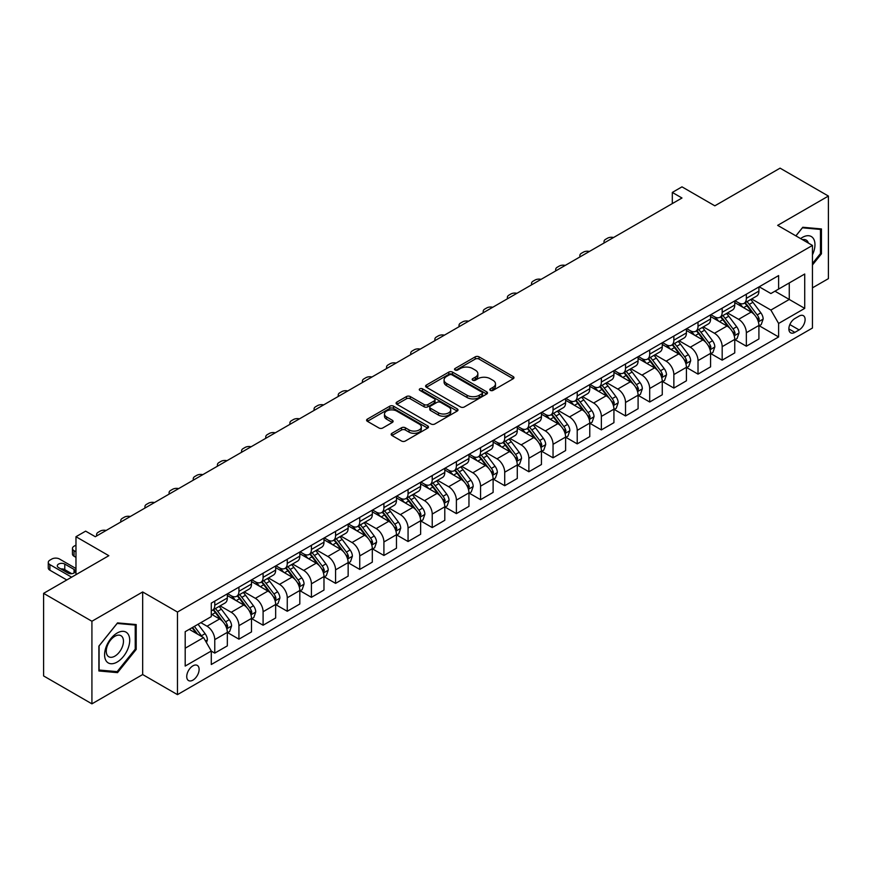 <?xml version="1.0" encoding="UTF-8"?>
<svg xmlns="http://www.w3.org/2000/svg" width="872" height="872" viewBox="0 0 872 872"><rect width="100%" height="100%" fill="white"/><g stroke="black" fill="none" stroke-linecap="round" stroke-linejoin="round"><path stroke-width="1.31" d="M490.369 390.384A1.875 1.079 0 0 0 493.029 390.384L513.183 378.753A2.681 1.548 0 0 0 513.979 377.652A2.681 1.548 0 0 0 513.183 376.562L479.033 356.844A2.681 1.548 0 0 0 475.24 356.844L455.086 368.475A1.875 1.079 0 0 0 454.53 369.248A1.875 1.079 0 0 0 455.086 370.011A1.875 1.079 0 0 0 457.735 370.011L460.351 368.507A8.589 4.96 0 0 1 472.493 368.507L475.338 370.153A8.589 4.96 0 0 1 477.845 373.652A8.589 4.96 0 0 1 475.338 377.162L472.722 378.666A1.875 1.079 0 0 0 472.177 379.429A1.875 1.079 0 0 0 472.722 380.203A1.875 1.079 0 0 0 475.382 380.203L477.987 378.688A8.589 4.96 0 0 1 490.129 378.688L492.985 380.334A8.589 4.96 0 0 1 495.492 383.844A8.589 4.96 0 0 1 492.985 387.342L490.369 388.858A1.875 1.079 0 0 0 489.824 389.62A1.875 1.079 0 0 0 490.369 390.384L490.369 388.858M192.93 680.127A8.753 5.047 120 0 0 198.642 672.421A8.753 5.047 120 0 0 197.301 665.412A8.753 5.047 120 0 0 192.93 665.837A8.753 5.047 120 0 0 187.208 673.555A8.753 5.047 120 0 0 188.548 680.563A8.753 5.047 120 0 0 192.93 680.127M391.942 433.297A2.681 1.548 0 0 0 391.157 434.398A2.681 1.548 0 0 0 391.942 435.488L401.523 441.025A2.681 1.548 0 0 0 405.327 441.025L427.716 428.098A2.681 1.548 0 0 0 428.501 426.997A2.681 1.548 0 0 0 427.716 425.907L393.555 406.189A2.681 1.548 0 0 0 389.762 406.189L367.374 419.116A2.681 1.548 0 0 0 366.589 420.206A2.681 1.548 0 0 0 367.374 421.307L378.949 427.988A2.681 1.548 0 0 0 382.743 427.988L392.324 422.451A2.681 1.548 0 0 0 393.108 421.361A2.681 1.548 0 0 0 392.324 420.26L386.59 416.947A7.183 4.142 0 0 1 384.487 414.026A7.183 4.142 0 0 1 388.912 410.189A7.183 4.142 0 0 1 396.738 411.094L419.225 424.075A7.183 4.142 0 0 1 421.318 426.997A7.183 4.142 0 0 1 416.892 430.833A7.183 4.142 0 0 1 409.066 429.929L405.327 427.771A2.681 1.548 0 0 0 401.523 427.771L391.942 433.297L391.942 435.488L401.523 430.005L401.523 427.771M812.453 287.847L828.4 278.648L828.4 196.058L780.08 168.154L714.833 205.825L681.98 186.848L672.312 192.429L681.98 198.009L95.31 536.716L85.641 531.135L75.973 536.716L75.973 574.659M91.92 621.256L91.92 703.846L142.67 674.547L142.67 591.957L91.92 621.256L43.6 593.352L108.837 555.693L75.973 536.716M142.67 591.957L177.463 612.046L812.453 245.435L812.453 328.025L177.463 694.635L177.463 612.046M828.4 196.058L777.661 225.358L812.453 245.435M460.536 406.952A2.681 1.548 0 0 0 464.329 406.952L486.718 394.024A2.681 1.548 0 0 0 487.503 392.934A2.681 1.548 0 0 0 486.718 391.833L452.568 372.115A2.681 1.548 0 0 0 448.775 372.115L426.386 385.043A2.681 1.548 0 0 0 425.601 386.143A2.681 1.548 0 0 0 426.386 387.233L460.536 406.952M420.587 390.798A1.875 1.079 0 0 1 422.495 391.059L422.495 388.825L457.211 408.87A2.681 1.548 0 0 1 457.996 409.971A2.681 1.548 0 0 1 457.211 411.061L434.823 423.988A2.681 1.548 0 0 1 431.03 423.988L396.88 404.27L396.88 402.079A2.681 1.548 0 0 0 396.095 403.18A2.681 1.548 0 0 0 396.88 404.27M396.88 402.079L406.461 396.553A2.681 1.548 0 0 1 410.254 396.553L424.108 404.543A2.681 1.548 0 0 0 427.901 404.543L434.256 400.88A2.681 1.548 0 0 0 435.041 399.779A2.681 1.548 0 0 0 434.256 398.689L419.835 390.362A1.875 1.079 0 0 1 419.29 389.588A1.875 1.079 0 0 1 420.446 388.596A1.875 1.079 0 0 1 422.495 388.825M91.92 703.846L43.6 675.942L43.6 593.352M799.112 316.089L794.861 318.542A8.469 4.894 120 0 0 789.324 326.008A8.469 4.894 120 0 0 790.621 332.799A8.469 4.894 120 0 0 794.861 332.374L799.112 329.921A8.469 4.894 120 0 0 804.649 322.455A8.469 4.894 120 0 0 803.352 315.664A8.469 4.894 120 0 0 799.112 316.089M759.196 286.79L770.892 293.537L778.62 289.079L778.62 275.574L211.286 603.119L211.286 616.624L185.191 631.688L185.191 666.066L211.286 651.003L211.286 664.508L778.62 336.952L778.62 323.447L770.892 310.061L751.675 298.965M778.62 289.079L804.725 274.015L804.725 308.383L778.62 323.447M142.67 674.547L177.463 694.635M672.312 192.429L672.312 203.59M774.957 291.193L789.258 299.456L789.258 282.942L804.725 274.015M770.892 310.061L789.258 299.456L804.725 308.383M185.191 648.212L203.558 637.606L189.257 629.344M211.286 651.112L214.763 653.117L214.763 639.612A10.933 6.311 -120 0 0 207.035 626.227L200.854 622.652M214.763 653.117L227.33 645.869L227.33 632.364A10.933 6.311 -120 0 0 219.602 618.967L211.286 614.171M227.625 632.636L238.928 639.165L238.928 625.671A10.933 6.311 -120 0 0 231.2 612.275L220.093 605.866M238.928 639.165L251.496 631.917L251.496 618.412A10.933 6.311 -120 0 0 243.768 605.015L227.33 595.532M251.79 618.695L263.093 625.224L263.093 611.719A10.933 6.311 -120 0 0 255.365 598.323L244.258 591.914M263.093 625.224L275.661 617.965L275.661 604.46A10.933 6.311 -120 0 0 267.922 591.074L251.496 581.58M275.944 604.743L287.259 611.272L287.259 597.767A10.933 6.311 -120 0 0 279.52 584.371L268.423 577.962M287.259 611.272L299.815 604.013L299.815 590.508A10.933 6.311 -120 0 0 292.087 577.122L275.661 567.628M300.11 590.791L311.413 597.32L311.413 583.815A10.933 6.311 -120 0 0 303.685 570.419L292.589 564.01M311.413 597.32L323.981 590.061L323.981 576.566A10.933 6.311 -120 0 0 316.253 563.17L299.815 553.687M324.275 576.839L335.578 583.368L335.578 569.863A10.933 6.311 -120 0 0 327.85 556.478L316.743 550.068M335.578 583.368L348.146 576.12L348.146 562.614A10.933 6.311 -120 0 0 340.418 549.218L323.981 539.735M348.429 562.887L359.744 569.416L359.744 555.911A10.933 6.311 -120 0 0 352.016 542.526L340.908 536.117M359.744 569.416L372.311 562.168L372.311 548.662A10.933 6.311 -120 0 0 364.572 535.266L348.146 525.783M372.595 548.946L383.909 555.464L383.909 541.97A10.933 6.311 -120 0 0 376.17 528.574L365.074 522.165M383.909 555.464L396.466 548.216L396.466 534.71A10.933 6.311 -120 0 0 388.738 521.314L372.311 511.831M396.76 534.994L408.063 541.523L408.063 528.018A10.933 6.311 -120 0 0 400.335 514.622L389.239 508.213M408.063 541.523L420.631 534.264L420.631 520.758A10.933 6.311 -120 0 0 412.903 507.373L396.466 497.879M420.925 521.042L432.229 527.571L432.229 514.066A10.933 6.311 -120 0 0 424.501 500.67L413.393 494.261M432.229 527.571L444.796 520.312L444.796 506.806A10.933 6.311 -120 0 0 437.068 493.421L420.631 483.938M445.08 507.09L456.394 513.619L456.394 500.114A10.933 6.311 -120 0 0 448.666 486.718L437.559 480.309M456.394 513.619L468.962 506.36L468.962 492.865A10.933 6.311 -120 0 0 461.223 479.469L444.796 469.986M469.245 493.138L480.559 499.667L480.559 486.162A10.933 6.311 -120 0 0 472.82 472.777L461.724 466.367M480.559 499.667L493.116 492.418L493.116 478.913A10.933 6.311 -120 0 0 485.388 465.517L468.962 456.034M493.41 479.186L504.714 485.715L504.714 472.21A10.933 6.311 -120 0 0 496.986 458.825L485.889 452.415M504.714 485.715L517.281 478.466L517.281 464.961A10.933 6.311 -120 0 0 509.553 451.565L493.116 442.082M517.576 465.245L528.879 471.774L528.879 458.269A10.933 6.311 -120 0 0 521.151 444.873L510.044 438.463M528.879 471.774L541.447 464.514L541.447 451.009A10.933 6.311 -120 0 0 533.719 437.613L517.281 428.13M541.73 451.293L553.044 457.822L553.044 444.317A10.933 6.311 -120 0 0 545.316 430.921L534.209 424.511M553.044 457.822L565.612 450.562L565.612 437.057A10.933 6.311 -120 0 0 557.873 423.672L541.447 414.178M565.895 437.341L577.21 443.87L577.21 430.365A10.933 6.311 -120 0 0 569.471 416.969L558.374 410.559M577.21 443.87L589.766 436.61L589.766 423.105A10.933 6.311 -120 0 0 582.038 409.72L565.612 400.237M590.061 423.389L601.364 429.918L601.364 416.413A10.933 6.311 -120 0 0 593.636 403.017L582.54 396.607M601.364 429.918L613.932 422.669L613.932 409.164A10.933 6.311 -120 0 0 606.204 395.768L589.766 386.285M614.226 409.437L625.529 415.966L625.529 402.461A10.933 6.311 -120 0 0 617.801 389.076L606.694 382.666M625.529 415.966L638.097 408.717L638.097 395.212A10.933 6.311 -120 0 0 630.369 381.816L613.932 372.333M638.38 395.485L649.694 402.014L649.694 388.509A10.933 6.311 -120 0 0 641.966 375.123L630.859 368.714M649.694 402.014L662.262 394.765L662.262 381.26A10.933 6.311 -120 0 0 654.523 367.864L638.097 358.381M662.546 381.544L673.86 388.073L673.86 374.568A10.933 6.311 -120 0 0 666.121 361.172L655.025 354.762M673.86 388.073L686.417 380.813L686.417 367.308A10.933 6.311 -120 0 0 678.688 353.923L662.262 344.429M686.711 367.592L698.014 374.121L698.014 360.616A10.933 6.311 -120 0 0 690.286 347.22L679.19 340.81M698.014 374.121L710.582 366.861L710.582 353.356A10.933 6.311 -120 0 0 702.854 339.971L686.417 330.477M710.876 353.64L722.179 360.169L722.179 346.664A10.933 6.311 -120 0 0 714.451 333.268L703.344 326.858M722.179 360.169L734.747 352.909L734.747 339.404A10.933 6.311 -120 0 0 727.019 326.019L710.582 316.536M735.031 339.688L746.345 346.217L746.345 332.712A10.933 6.311 -120 0 0 738.617 319.326L727.51 312.906M746.345 346.217L758.913 338.968L758.913 325.463A10.933 6.311 -120 0 0 751.173 312.067L734.747 302.584M735.031 300.742L738.617 302.802A10.933 6.311 -120 0 0 744.078 303.347A10.933 6.311 -120 0 0 746.345 298.344L746.345 294.213M710.876 314.694L714.451 316.754A10.933 6.311 -120 0 0 719.912 317.299A10.933 6.311 -120 0 0 722.179 312.285L722.179 308.165M686.711 328.635L690.286 330.706A10.933 6.311 -120 0 0 695.758 331.251A10.933 6.311 -120 0 0 698.014 326.237L698.014 322.106M662.546 342.587L666.121 344.658A10.933 6.311 -120 0 0 671.593 345.192A10.933 6.311 -120 0 0 673.86 340.189L673.86 336.058M638.38 356.539L641.966 358.61A10.933 6.311 -120 0 0 647.427 359.144A10.933 6.311 -120 0 0 649.694 354.141L649.694 350.01M614.226 370.491L617.801 372.551A10.933 6.311 -120 0 0 623.262 373.096A10.933 6.311 -120 0 0 625.529 368.093L625.529 363.962M590.061 384.443L593.636 386.503A10.933 6.311 -120 0 0 599.108 387.048A10.933 6.311 -120 0 0 601.364 382.045L601.364 377.914M565.895 398.395L569.471 400.455A10.933 6.311 -120 0 0 574.942 401A10.933 6.311 -120 0 0 577.21 395.986L577.21 391.866M541.73 412.336L545.316 414.407A10.933 6.311 -120 0 0 550.777 414.941A10.933 6.311 -120 0 0 553.044 409.938L553.044 405.807M517.576 426.288L521.151 428.359A10.933 6.311 -120 0 0 526.612 428.893A10.933 6.311 -120 0 0 528.879 423.89L528.879 419.759M493.41 440.24L496.986 442.3A10.933 6.311 -120 0 0 502.457 442.845A10.933 6.311 -120 0 0 504.714 437.842L504.714 433.711M469.245 454.192L472.82 456.252A10.933 6.311 -120 0 0 478.292 456.797A10.933 6.311 -120 0 0 480.559 451.794L480.559 447.663M445.08 468.144L448.666 470.204A10.933 6.311 -120 0 0 454.127 470.749A10.933 6.311 -120 0 0 456.394 465.746L456.394 461.615M420.925 482.096L424.501 484.156A10.933 6.311 -120 0 0 429.961 484.701A10.933 6.311 -120 0 0 432.229 479.687L432.229 475.567M396.76 496.037L400.335 498.108A10.933 6.311 -120 0 0 405.807 498.642A10.933 6.311 -120 0 0 408.063 493.639L408.063 489.508M372.595 509.989L376.17 512.06A10.933 6.311 -120 0 0 381.642 512.594A10.933 6.311 -120 0 0 383.909 507.591L383.909 503.46M348.429 523.941L352.016 526.001A10.933 6.311 -120 0 0 357.476 526.546A10.933 6.311 -120 0 0 359.744 521.543L359.744 517.412M324.275 537.893L327.85 539.953A10.933 6.311 -120 0 0 333.311 540.498A10.933 6.311 -120 0 0 335.578 535.495L335.578 531.364M300.11 551.845L303.685 553.905A10.933 6.311 -120 0 0 309.157 554.45A10.933 6.311 -120 0 0 311.413 549.447L311.413 545.316M275.944 565.786L279.52 567.857A10.933 6.311 -120 0 0 284.991 568.402A10.933 6.311 -120 0 0 287.259 563.388L287.259 559.268M251.779 579.738L255.365 581.809A10.933 6.311 -120 0 0 260.826 582.343A10.933 6.311 -120 0 0 263.093 577.34L263.093 573.209M227.625 593.69L231.2 595.761A10.933 6.311 -120 0 0 236.661 596.295A10.933 6.311 -120 0 0 238.928 591.292L238.928 587.161M759.196 325.736L778.62 336.952M744.078 303.347L756.645 296.088A10.933 6.311 -120 0 0 758.913 291.085L758.913 286.953M719.912 317.299L732.48 310.04A10.933 6.311 -120 0 0 734.747 305.037L734.747 300.905M695.758 331.251L708.315 323.992A10.933 6.311 -120 0 0 710.582 318.988L710.582 314.857M671.593 345.192L684.16 337.944A10.933 6.311 -120 0 0 686.417 332.94L686.417 328.809M647.427 359.144L659.995 351.896A10.933 6.311 -120 0 0 662.262 346.882L662.262 342.761M623.262 373.096L635.83 365.848A10.933 6.311 -120 0 0 638.097 360.834L638.097 356.703M599.108 387.048L611.664 379.789A10.933 6.311 -120 0 0 613.932 374.786L613.932 370.655M574.942 401L587.51 393.741A10.933 6.311 -120 0 0 589.766 388.738L589.766 384.607M550.777 414.941L563.345 407.693A10.933 6.311 -120 0 0 565.612 402.69L565.612 398.558M526.612 428.893L539.179 421.645A10.933 6.311 -120 0 0 541.447 416.642L541.447 412.511M502.457 442.845L515.014 435.597A10.933 6.311 -120 0 0 517.281 430.583L517.281 426.463M478.292 456.797L490.86 449.538A10.933 6.311 -120 0 0 493.116 444.535L493.116 440.404M454.127 470.749L466.694 463.49A10.933 6.311 -120 0 0 468.962 458.487L468.962 454.356M429.961 484.701L442.529 477.442A10.933 6.311 -120 0 0 444.796 472.439L444.796 468.308M405.807 498.642L418.364 491.394A10.933 6.311 -120 0 0 420.631 486.391L420.631 482.26M381.642 512.594L394.209 505.346A10.933 6.311 -120 0 0 396.466 500.343L396.466 496.212M357.476 526.546L370.044 519.298A10.933 6.311 -120 0 0 372.311 514.284L372.311 510.164M333.311 540.498L345.879 533.239A10.933 6.311 -120 0 0 348.146 528.236L348.146 524.105M309.157 554.45L321.714 547.191A10.933 6.311 -120 0 0 323.981 542.188L323.981 538.057M284.991 568.402L297.559 561.143A10.933 6.311 -120 0 0 299.815 556.14L299.815 552.009M260.826 582.343L273.394 575.095A10.933 6.311 -120 0 0 275.661 570.092L275.661 565.961M236.661 596.295L249.229 589.047A10.933 6.311 -120 0 0 251.496 584.044L251.496 579.913M211.286 610.694A10.933 6.311 -120 0 0 212.506 610.247L225.063 602.999A10.933 6.311 -120 0 0 227.33 597.985L227.33 593.854M212.506 610.247A10.933 6.311 -120 0 0 214.763 605.244L214.763 601.113M203.558 637.606L211.286 651.003M812.453 264.99L821.446 253.806L821.446 228.933L802.785 227.265L795.874 235.865M98.885 670.971L117.535 672.639L136.196 649.433L136.196 624.559L117.535 622.891L98.885 646.098L98.885 670.971M820.476 253.251L821.446 253.806M135.225 648.866L136.196 649.433M115.562 671.495L117.535 672.639M491.121 390.656L492.985 389.577A8.589 4.96 0 0 0 495.492 386.078L495.492 383.844M477.845 373.652L477.845 375.887A8.589 4.96 0 0 1 475.338 379.396L473.474 380.465M513.183 376.562L513.183 378.753L479.033 359.068A2.681 1.548 0 0 0 475.24 359.068L455.827 370.273M486.685 394.046L452.568 374.35A2.681 1.548 0 0 0 448.775 374.35L426.419 387.255M481.976 393.697A1.875 1.079 0 0 0 482.521 392.934A1.875 1.079 0 0 0 481.976 392.171L452.001 374.862A1.875 1.079 0 0 0 449.342 374.862L446.595 376.442A8.589 4.96 0 0 0 444.077 379.952A8.589 4.96 0 0 0 446.595 383.462L467.087 395.288A8.589 4.96 0 0 0 479.229 395.288L481.976 393.697L481.976 395.932A1.875 1.079 0 0 0 482.521 395.169L482.521 392.934M444.077 379.952L444.077 382.187A8.589 4.96 0 0 0 446.595 385.686L446.595 383.462M481.976 395.932L479.229 397.523A8.589 4.96 0 0 1 467.087 397.523L446.595 385.686M396.913 404.292L406.461 398.777L406.461 396.553M435.041 399.779L435.041 402.014A2.681 1.548 0 0 1 434.256 403.104L427.901 406.777A2.681 1.548 0 0 1 424.108 406.777L410.254 398.777A2.681 1.548 0 0 0 406.461 398.777M422.495 391.059L457.179 411.083M438.474 412.848A7.183 4.142 0 0 0 446.3 413.742A7.183 4.142 0 0 0 450.737 409.916A7.183 4.142 0 0 0 448.633 406.984L440.709 402.406A2.681 1.548 0 0 0 436.916 402.406L430.561 406.08A2.681 1.548 0 0 0 429.776 407.17A2.681 1.548 0 0 0 430.561 408.27L438.474 412.848L438.474 415.072A7.183 4.142 0 0 0 446.3 415.977A7.183 4.142 0 0 0 450.737 412.14L450.737 409.916M429.776 407.17L429.776 409.404A2.681 1.548 0 0 0 430.561 410.505L430.561 408.27M438.474 415.072L430.561 410.505M421.318 426.997L421.318 429.231A7.183 4.142 0 0 1 416.892 433.068A7.183 4.142 0 0 1 409.066 432.163L405.327 430.005A2.681 1.548 0 0 0 401.523 430.005M384.487 414.026L384.487 416.249A7.183 4.142 0 0 0 386.59 419.181L386.59 416.947M392.291 422.473L386.59 419.181M427.672 428.119L393.555 408.423A2.681 1.548 0 0 0 389.762 408.423L367.406 421.329M758.913 325.91L761.223 324.569L763.163 318.988A7.249 4.186 -120 0 0 760.853 312.819L752.95 302.279A20.917 12.077 -120 0 0 750.672 299.543M742.813 307.238A20.917 12.077 -120 0 0 738.529 302.758M758.248 321.474L759.25 319.294A7.249 4.186 -120 0 0 757.179 314.934L749.277 304.393A20.917 12.077 -120 0 0 746.999 301.658M745.048 302.78A17.364 10.017 60 0 1 747.904 306.028L754.585 314.945M744.677 302.998A20.917 12.077 60 0 1 746.955 305.734L752.209 312.743M613.55 237.511A5.472 3.161 -0 0 0 607.555 238.187L605.626 239.299A5.472 3.161 -0 0 0 604.024 241.533A5.472 3.161 -0 0 0 604.449 242.765M734.747 339.851L737.069 338.521L738.998 332.94A7.249 4.186 -120 0 0 736.687 326.771L728.785 316.22A20.917 12.077 -120 0 0 726.507 313.495M718.648 321.19A20.917 12.077 -120 0 0 714.364 316.71M734.082 335.415L735.085 333.246A7.249 4.186 -120 0 0 733.014 328.886L725.112 318.345A20.917 12.077 -120 0 0 722.834 315.61M720.882 316.732A17.364 10.017 60 0 1 723.738 319.98L730.42 328.897M720.512 316.95A20.917 12.077 60 0 1 722.801 319.686L728.044 326.695M589.396 251.463A5.472 3.161 -0 0 0 583.39 252.139L581.461 253.251A5.472 3.161 -0 0 0 579.858 255.485A5.472 3.161 -0 0 0 580.294 256.717M710.582 353.803L712.904 352.462L714.833 346.882A7.249 4.186 -120 0 0 712.522 340.723L704.631 330.172A20.917 12.077 -120 0 0 702.342 327.447M694.494 335.142A20.917 12.077 -120 0 0 690.21 330.662M709.928 349.367L710.92 347.198A7.249 4.186 -120 0 0 708.849 342.838L700.957 332.297A20.917 12.077 -120 0 0 698.668 329.562M696.728 330.684A17.364 10.017 60 0 1 699.573 333.922L706.255 342.849M696.347 330.902A20.917 12.077 60 0 1 698.636 333.638L703.878 340.647M565.23 265.415A5.472 3.161 -0 0 0 559.225 266.091L557.295 267.203A5.472 3.161 -0 0 0 555.693 269.437A5.472 3.161 -0 0 0 556.129 270.669M686.417 367.755L688.738 366.414L690.668 360.834A7.249 4.186 -120 0 0 688.357 354.664L680.465 344.124A20.917 12.077 -120 0 0 678.176 341.388M670.328 349.094A20.917 12.077 -120 0 0 666.044 344.603M685.763 363.319L686.765 361.15A7.249 4.186 -120 0 0 684.683 356.79L676.792 346.249A20.917 12.077 -120 0 0 674.503 343.514M672.563 344.636A17.364 10.017 60 0 1 675.408 347.873L682.1 356.801M672.192 344.854A20.917 12.077 60 0 1 674.47 347.579L679.724 354.599M541.065 279.367A5.472 3.161 -0 0 0 535.07 280.043L533.13 281.155A5.472 3.161 -0 0 0 531.528 283.389A5.472 3.161 -0 0 0 531.964 284.621M662.262 381.707L664.573 380.366L666.513 374.786A7.249 4.186 -120 0 0 664.202 368.616L656.3 358.076A20.917 12.077 -120 0 0 654.022 355.34M646.163 363.035A20.917 12.077 -120 0 0 641.879 358.555M661.597 377.271L662.6 375.091A7.249 4.186 -120 0 0 660.529 370.742L652.627 360.19A20.917 12.077 -120 0 0 650.349 357.466M648.397 358.588A17.364 10.017 60 0 1 651.253 361.826L657.935 370.753M648.027 358.806A20.917 12.077 60 0 1 650.305 361.531L655.559 368.54M516.9 293.319A5.472 3.161 -0 0 0 510.905 293.984L508.976 295.107A5.472 3.161 -0 0 0 507.373 297.341A5.472 3.161 -0 0 0 507.798 298.573M812.453 254.82A17.767 10.257 120 0 0 813.282 238.383A17.767 10.257 120 0 0 800.594 238.601M808.388 243.092A12.164 7.02 120 0 0 807.559 241.326A12.164 7.02 120 0 0 806.197 240.062A12.164 7.02 120 0 0 802.469 239.68M802.36 227.799L820.476 229.434L820.476 253.523L812.453 263.507M819.277 228.737L820.476 229.434M795.907 235.887L802.404 227.821M117.153 633.028A17.767 10.257 120 0 0 104.586 654.796A17.767 10.257 120 0 0 117.153 662.044A17.767 10.257 120 0 0 129.71 640.288A17.767 10.257 120 0 0 117.153 633.028M114.864 636.288A12.164 7.02 120 0 0 106.918 647.002A12.164 7.02 120 0 0 108.782 656.758A12.164 7.02 120 0 0 114.864 656.147A12.164 7.02 120 0 0 122.81 645.433A12.164 7.02 120 0 0 120.946 635.688A12.164 7.02 120 0 0 114.864 636.288M135.225 649.149L117.153 671.636L99.081 670.023L99.081 645.923L117.153 623.436L135.225 625.061L135.225 649.149M134.026 624.363L135.225 625.061M638.097 395.659L640.419 394.318L642.348 388.738A7.249 4.186 -120 0 0 640.037 382.568L632.135 372.028A20.917 12.077 -120 0 0 629.857 369.292M621.998 376.987A20.917 12.077 -120 0 0 617.714 372.508M637.432 391.223L638.435 389.043A7.249 4.186 -120 0 0 636.364 384.694L628.461 374.143A20.917 12.077 -120 0 0 626.183 371.418M624.232 372.54A17.364 10.017 60 0 1 627.088 375.778L633.77 384.694M623.862 372.747A20.917 12.077 60 0 1 626.151 375.483L631.393 382.492M492.745 307.26A5.472 3.161 -0 0 0 486.74 307.936L484.81 309.059A5.472 3.161 -0 0 0 483.208 311.282A5.472 3.161 -0 0 0 483.644 312.514M613.932 409.611L616.253 408.27L618.183 402.69A7.249 4.186 -120 0 0 615.872 396.52L607.98 385.98A20.917 12.077 -120 0 0 605.691 383.244M597.843 390.939A20.917 12.077 -120 0 0 593.559 386.46M613.278 405.175L614.269 402.995A7.249 4.186 -120 0 0 612.198 398.635L604.307 388.095A20.917 12.077 -120 0 0 602.018 385.359M600.078 386.481A17.364 10.017 60 0 1 602.923 389.73L609.604 398.646M599.696 386.699A20.917 12.077 60 0 1 601.985 389.435L607.228 396.444M468.58 321.212A5.472 3.161 -0 0 0 462.574 321.888L460.645 323A5.472 3.161 -0 0 0 459.043 325.234A5.472 3.161 -0 0 0 459.479 326.466M589.766 423.552L592.088 422.222L594.017 416.642A7.249 4.186 -120 0 0 591.707 410.472L583.815 399.921A20.917 12.077 -120 0 0 581.526 397.196M573.678 404.891A20.917 12.077 -120 0 0 569.394 400.412M589.112 419.116L590.115 416.947A7.249 4.186 -120 0 0 588.033 412.587L580.142 402.047A20.917 12.077 -120 0 0 577.853 399.311M575.912 400.433A17.364 10.017 60 0 1 578.757 403.671L585.45 412.598M575.542 400.651A20.917 12.077 60 0 1 577.82 403.387L583.074 410.396M444.415 335.164A5.472 3.161 -0 0 0 438.42 335.84L436.48 336.952A5.472 3.161 -0 0 0 434.877 339.186A5.472 3.161 -0 0 0 435.313 340.418M565.612 437.504L567.923 436.163L569.863 430.583A7.249 4.186 -120 0 0 567.552 424.413L559.65 413.873A20.917 12.077 -120 0 0 557.372 411.137M549.513 418.843A20.917 12.077 -120 0 0 545.229 414.363M564.947 433.068L565.95 430.899A7.249 4.186 -120 0 0 563.879 426.539L555.976 415.998A20.917 12.077 -120 0 0 553.698 413.263M551.747 414.385A17.364 10.017 60 0 1 554.603 417.623L561.285 426.55M551.377 414.603A20.917 12.077 60 0 1 553.655 417.339L558.908 424.348M420.25 349.116A5.472 3.161 -0 0 0 414.255 349.792L412.325 350.904A5.472 3.161 -0 0 0 410.723 353.138A5.472 3.161 -0 0 0 411.148 354.37M541.447 451.456L543.768 450.115L545.698 444.535A7.249 4.186 -120 0 0 543.387 438.365L535.484 427.825A20.917 12.077 -120 0 0 533.206 425.089M525.347 432.785A20.917 12.077 -120 0 0 521.064 428.305M540.782 447.02L541.785 444.851A7.249 4.186 -120 0 0 539.714 440.491L531.811 429.951A20.917 12.077 -120 0 0 529.533 427.215M527.582 428.337A17.364 10.017 60 0 1 530.438 431.575L537.119 440.502M527.211 428.555A20.917 12.077 60 0 1 529.5 431.28L534.743 438.289M396.095 363.068A5.472 3.161 -0 0 0 390.089 363.744L388.16 364.856A5.472 3.161 -0 0 0 386.558 367.09A5.472 3.161 -0 0 0 386.994 368.322M517.281 465.408L519.603 464.068L521.532 458.487A7.249 4.186 -120 0 0 519.222 452.317L511.33 441.777A20.917 12.077 -120 0 0 509.041 439.041M501.193 446.737A20.917 12.077 -120 0 0 496.909 442.257M516.627 460.972L517.619 458.792A7.249 4.186 -120 0 0 515.548 454.443L507.657 443.892A20.917 12.077 -120 0 0 505.368 441.167M503.427 442.289A17.364 10.017 60 0 1 506.272 445.527L512.954 454.454M503.046 442.507A20.917 12.077 60 0 1 505.335 445.232L510.589 452.241M371.93 377.009A5.472 3.161 -0 0 0 365.924 377.685L363.995 378.808A5.472 3.161 -0 0 0 362.392 381.042A5.472 3.161 -0 0 0 362.828 382.263M493.116 479.36L495.438 478.02L497.367 472.439A7.249 4.186 -120 0 0 495.056 466.269L487.165 455.729A20.917 12.077 -120 0 0 484.876 452.993M477.028 460.689A20.917 12.077 -120 0 0 472.744 456.209M492.462 474.924L493.465 472.744A7.249 4.186 -120 0 0 491.383 468.384L483.491 457.844A20.917 12.077 -120 0 0 481.202 455.119M479.262 456.241A17.364 10.017 60 0 1 482.107 459.479L488.8 468.395M478.892 456.448A20.917 12.077 60 0 1 481.17 459.184L486.423 466.193M347.765 390.961A5.472 3.161 -0 0 0 341.77 391.637L339.829 392.76A5.472 3.161 -0 0 0 338.227 394.983A5.472 3.161 -0 0 0 338.663 396.215M468.962 493.312L471.272 491.972L473.213 486.391A7.249 4.186 -120 0 0 470.902 480.221L462.999 469.681A20.917 12.077 -120 0 0 460.721 466.945M452.862 474.641A20.917 12.077 -120 0 0 448.579 470.161M468.297 488.865L469.3 486.696A7.249 4.186 -120 0 0 467.228 482.336L459.326 471.796A20.917 12.077 -120 0 0 457.048 469.06M455.097 470.182A17.364 10.017 60 0 1 457.953 473.431L464.634 482.347M454.726 470.4A20.917 12.077 60 0 1 457.004 473.136L462.258 480.145M323.599 404.913A5.472 3.161 -0 0 0 317.604 405.589L315.675 406.701A5.472 3.161 -0 0 0 314.073 408.935A5.472 3.161 -0 0 0 314.498 410.167M444.796 507.253L447.118 505.923L449.047 500.343A7.249 4.186 -120 0 0 446.737 494.173L438.834 483.622A20.917 12.077 -120 0 0 436.556 480.897M428.697 488.593A20.917 12.077 -120 0 0 424.424 484.113M444.131 502.817L445.134 500.648A7.249 4.186 -120 0 0 443.063 496.288L435.161 485.748A20.917 12.077 -120 0 0 432.883 483.012M430.932 484.134A17.364 10.017 60 0 1 433.787 487.372L440.469 496.299M430.561 484.352A20.917 12.077 60 0 1 432.85 487.088L438.093 494.097M299.445 418.865A5.472 3.161 -0 0 0 293.439 419.541L291.51 420.653A5.472 3.161 -0 0 0 289.907 422.887A5.472 3.161 -0 0 0 290.343 424.119M420.631 521.205L422.953 519.865L424.882 514.284A7.249 4.186 -120 0 0 422.571 508.114L414.68 497.574A20.917 12.077 -120 0 0 412.391 494.838M404.543 502.545A20.917 12.077 -120 0 0 400.259 498.065M419.977 516.769L420.969 514.6A7.249 4.186 -120 0 0 418.898 510.24L411.006 499.7A20.917 12.077 -120 0 0 408.717 496.964M406.777 498.086A17.364 10.017 60 0 1 409.622 501.324L416.304 510.251M406.396 498.304A20.917 12.077 60 0 1 408.685 501.04L413.938 508.049M275.28 432.817A5.472 3.161 -0 0 0 269.274 433.493L267.344 434.605A5.472 3.161 -0 0 0 265.742 436.839A5.472 3.161 -0 0 0 266.178 438.071M396.466 535.157L398.787 533.817L400.717 528.236A7.249 4.186 -120 0 0 398.406 522.066L390.514 511.526A20.917 12.077 -120 0 0 388.225 508.79M380.377 516.486A20.917 12.077 -120 0 0 376.094 512.006M395.812 530.721L396.815 528.552A7.249 4.186 -120 0 0 394.733 524.192L386.841 513.652A20.917 12.077 -120 0 0 384.552 510.916M382.612 512.038A17.364 10.017 60 0 1 385.457 515.276L392.149 524.203M382.241 512.256A20.917 12.077 60 0 1 384.519 514.981L389.773 521.99M251.114 446.769A5.472 3.161 -0 0 0 245.119 447.434L243.179 448.557A5.472 3.161 -0 0 0 241.577 450.791A5.472 3.161 -0 0 0 242.013 452.023M372.311 549.109L374.622 547.769L376.562 542.188A7.249 4.186 -120 0 0 374.252 536.018L366.349 525.478A20.917 12.077 -120 0 0 364.071 522.742M356.212 530.438A20.917 12.077 -120 0 0 351.928 525.958M371.646 544.673L372.649 542.493A7.249 4.186 -120 0 0 370.578 538.144L362.676 527.593A20.917 12.077 -120 0 0 360.398 524.868M358.447 525.99A17.364 10.017 60 0 1 361.302 529.228L367.984 538.144M358.076 526.208A20.917 12.077 60 0 1 360.354 528.933L365.608 535.942M226.949 460.71A5.472 3.161 -0 0 0 220.954 461.386L219.025 462.509A5.472 3.161 -0 0 0 217.422 464.732A5.472 3.161 -0 0 0 217.847 465.964M348.146 563.061L350.468 561.721L352.397 556.14A7.249 4.186 -120 0 0 350.086 549.97L342.184 539.43A20.917 12.077 -120 0 0 339.906 536.694M332.047 544.39A20.917 12.077 -120 0 0 327.774 539.91M347.481 558.625L348.484 556.445A7.249 4.186 -120 0 0 346.413 552.085L338.51 541.545A20.917 12.077 -120 0 0 336.232 538.809M334.281 539.942A17.364 10.017 60 0 1 337.137 543.18L343.819 552.096M333.911 540.15A20.917 12.077 60 0 1 336.2 542.885L341.443 549.894M202.795 474.662A5.472 3.161 -0 0 0 196.789 475.338L194.859 476.461A5.472 3.161 -0 0 0 193.257 478.684A5.472 3.161 -0 0 0 193.693 479.916M323.981 577.013L326.302 575.673L328.232 570.092A7.249 4.186 -120 0 0 325.921 563.922L318.029 553.371A20.917 12.077 -120 0 0 315.74 550.646M307.892 558.342A20.917 12.077 -120 0 0 303.609 553.862M323.327 572.566L324.319 570.397A7.249 4.186 -120 0 0 322.248 566.037L314.356 555.497A20.917 12.077 -120 0 0 312.067 552.761M310.127 553.884A17.364 10.017 60 0 1 312.972 557.132L319.653 566.048M309.745 554.102A20.917 12.077 60 0 1 312.034 556.837L317.288 563.846M178.629 488.614A5.472 3.161 -0 0 0 172.623 489.29L170.694 490.402A5.472 3.161 -0 0 0 169.092 492.636A5.472 3.161 -0 0 0 169.528 493.868M299.815 590.954L302.137 589.625L304.066 584.044A7.249 4.186 -120 0 0 301.756 577.874L293.864 567.323A20.917 12.077 -120 0 0 291.575 564.598M283.727 572.294A20.917 12.077 -120 0 0 279.443 567.814M299.161 586.518L300.164 584.349A7.249 4.186 -120 0 0 298.082 579.989L290.191 569.449A20.917 12.077 -120 0 0 287.902 566.713M285.962 567.836A17.364 10.017 60 0 1 288.806 571.073L295.499 580M285.591 568.053A20.917 12.077 60 0 1 287.869 570.789L293.123 577.798M154.464 502.566A5.472 3.161 -0 0 0 148.469 503.242L146.529 504.354A5.472 3.161 -0 0 0 144.926 506.588A5.472 3.161 -0 0 0 145.362 507.82M275.661 604.906L277.972 603.566L279.912 597.985A7.249 4.186 -120 0 0 277.601 591.816L269.699 581.275A20.917 12.077 -120 0 0 267.421 578.539M259.562 586.246A20.917 12.077 -120 0 0 255.278 581.766M274.996 600.47L275.999 598.301A7.249 4.186 -120 0 0 273.928 593.941L266.025 583.401A20.917 12.077 -120 0 0 263.747 580.665M261.796 581.788A17.364 10.017 60 0 1 264.652 585.025L271.334 593.952M261.426 582.006A20.917 12.077 60 0 1 263.704 584.741L268.958 591.75M130.299 516.518A5.472 3.161 -0 0 0 124.304 517.194L122.374 518.306A5.472 3.161 -0 0 0 120.772 520.54A5.472 3.161 -0 0 0 121.197 521.772M251.496 618.858L253.817 617.518L255.747 611.937A7.249 4.186 -120 0 0 253.436 605.768L245.533 595.227A20.917 12.077 -120 0 0 243.255 592.491M235.396 600.187A20.917 12.077 -120 0 0 231.124 595.707M250.831 614.422L251.834 612.253A7.249 4.186 -120 0 0 249.763 607.893L241.86 597.353A20.917 12.077 -120 0 0 239.582 594.617M237.631 595.74A17.364 10.017 60 0 1 240.487 598.977L247.168 607.904M237.26 595.958A20.917 12.077 60 0 1 239.549 598.683L244.792 605.691M106.144 530.47A5.472 3.161 -0 0 0 100.138 531.135L98.209 532.258A5.472 3.161 -0 0 0 96.607 534.492A5.472 3.161 -0 0 0 97.043 535.724M227.33 632.81L229.652 631.47L231.581 625.889A7.249 4.186 -120 0 0 229.271 619.72L221.379 609.179A20.917 12.077 -120 0 0 219.09 606.443M75.973 551.791L74.044 550.668L74.044 556.249A5.472 3.161 180 0 1 72.441 554.014L72.441 548.433A5.472 3.161 -0 0 0 74.044 550.668M75.973 557.372L74.044 556.249M226.676 628.374L227.668 626.194A7.249 4.186 -120 0 0 225.597 621.845L217.706 611.294A20.917 12.077 -120 0 0 215.417 608.569M213.477 609.692A17.364 10.017 60 0 1 216.321 612.929L223.003 621.845M213.095 609.899A20.917 12.077 60 0 1 215.384 612.635L220.638 619.643M75.973 545.087L74.044 546.21A5.472 3.161 -0 0 0 72.441 548.433M206.457 642.631L207.416 639.841A7.249 4.186 -120 0 0 205.105 633.672L198.064 624.265M71.624 577.177L49.878 564.62A5.472 3.161 -0 0 1 48.276 562.386A5.472 3.161 -0 0 1 49.878 560.162L51.819 559.039A5.472 3.161 -0 0 1 59.547 559.039L75.973 568.522M66.795 579.967L49.878 570.201A5.472 3.161 180 0 1 48.276 567.966L48.276 562.386M71.766 573.689L64.768 569.645A4.371 2.529 -0 0 0 60.855 568.947M202.097 636.767A7.249 4.186 -120 0 0 201.432 635.786L194.391 626.379M192.57 627.426L197.639 634.195M192.069 627.72L196.364 633.454M58.577 567.628L67.863 572.991A4.371 2.529 -0 0 0 72.627 573.536A4.371 2.529 -0 0 0 75.33 571.204A4.371 2.529 -0 0 0 74.044 569.416L64.768 564.064A4.371 2.529 -0 0 0 60.005 563.519A4.371 2.529 -0 0 0 57.301 565.852A4.371 2.529 -0 0 0 58.577 567.628M207.035 626.227L219.602 618.967M231.2 612.275L243.768 605.015M255.365 598.323L267.922 591.074M279.52 584.371L292.087 577.122M303.685 570.419L316.253 563.17M327.85 556.478L340.418 549.218M352.016 542.526L364.572 535.266M376.17 528.574L388.738 521.314M400.335 514.622L412.903 507.373M424.501 500.67L437.068 493.421M448.666 486.718L461.223 479.469M472.82 472.777L485.388 465.517M496.986 458.825L509.553 451.565M521.151 444.873L533.719 437.613M545.316 430.921L557.873 423.672M569.471 416.969L582.038 409.72M593.636 403.017L606.204 395.768M617.801 389.076L630.369 381.816M641.966 375.123L654.523 367.864M666.121 361.172L678.688 353.923M690.286 347.22L702.854 339.971M714.451 333.268L727.019 326.019M738.617 319.326L751.173 312.067M746.345 298.344L758.913 291.085M746.345 332.712L758.913 325.463M722.179 346.664L734.747 339.404M722.179 312.285L734.747 305.037M698.014 360.616L710.582 353.356M698.014 326.237L710.582 318.988M673.86 374.568L686.417 367.308M673.86 340.189L686.417 332.94M649.694 388.509L662.262 381.26M649.694 354.141L662.262 346.882M625.529 402.461L638.097 395.212M625.529 368.093L638.097 360.834M601.364 416.413L613.932 409.164M601.364 382.045L613.932 374.786M577.21 430.365L589.766 423.105M577.21 395.986L589.766 388.738M553.044 444.317L565.612 437.057M553.044 409.938L565.612 402.69M528.879 458.269L541.447 451.009M528.879 423.89L541.447 416.642M504.714 472.21L517.281 464.961M504.714 437.842L517.281 430.583M480.559 486.162L493.116 478.913M480.559 451.794L493.116 444.535M456.394 500.114L468.962 492.865M456.394 465.746L468.962 458.487M432.229 514.066L444.796 506.806M432.229 479.687L444.796 472.439M408.063 528.018L420.631 520.758M408.063 493.639L420.631 486.391M383.909 541.97L396.466 534.71M383.909 507.591L396.466 500.343M359.744 555.911L372.311 548.662M359.744 521.543L372.311 514.284M335.578 569.863L348.146 562.614M335.578 535.495L348.146 528.236M311.413 583.815L323.981 576.566M311.413 549.447L323.981 542.188M287.259 597.767L299.815 590.508M287.259 563.388L299.815 556.14M263.093 611.719L275.661 604.46M263.093 577.34L275.661 570.092M238.928 625.671L251.496 618.412M238.928 591.292L251.496 584.044M214.763 639.612L227.33 632.364M214.763 605.244L227.33 597.985M789.847 324.569L799.112 329.921M788.866 328.918L794.861 332.374M492.985 389.577L492.985 387.342M472.722 380.203L472.722 378.666M475.338 379.396L475.338 377.162M455.086 370.011L455.086 368.475M475.24 359.068L475.24 356.844M479.033 359.068L479.033 356.844M426.386 387.233L426.386 385.043M448.775 374.35L448.775 372.115M452.568 374.35L452.568 372.115M486.718 394.024L486.718 391.833M467.087 397.523L467.087 395.288M479.229 397.523L479.229 395.288M410.254 398.777L410.254 396.553M424.108 406.777L424.108 404.543M427.901 406.777L427.901 404.543M434.256 403.104L434.256 400.88M457.211 411.061L457.211 408.87M405.327 430.005L405.327 427.771M409.066 432.163L409.066 429.929M392.324 422.451L392.324 420.26M367.374 421.307L367.374 419.116M389.762 408.423L389.762 406.189M393.555 408.423L393.555 406.189M427.716 428.098L427.716 425.907M758.368 321.866L763.109 319.13M749.277 304.393L752.95 302.279M743.587 307.685L746.955 305.734M757.179 314.934L760.853 312.819M756.602 317.768L759.25 319.294M734.202 335.818L738.955 333.071M725.112 318.345L728.785 316.22M719.422 321.637L722.801 319.686M733.014 328.886L736.687 326.771M732.436 331.72L735.085 333.246M710.037 349.77L714.789 347.023M700.957 332.297L704.631 330.172M695.257 335.578L698.636 333.638M708.849 342.838L712.522 340.723M708.282 345.672L710.92 347.198M685.883 363.711L690.624 360.975M676.792 346.249L680.465 344.124M671.091 349.53L674.47 347.579M684.683 356.79L688.357 354.664M684.117 359.613L686.765 361.15M661.717 377.663L666.459 374.927M652.627 360.19L656.3 358.076M646.937 363.482L650.305 361.531M660.529 370.742L664.202 368.616M659.951 373.565L662.6 375.091M637.552 391.615L642.304 388.879M628.461 374.143L632.135 372.028M622.772 377.434L626.151 375.483M636.364 384.694L640.037 382.568M635.786 387.517L638.435 389.043M613.387 405.567L618.139 402.831M604.307 388.095L607.98 385.98M598.606 391.386L601.985 389.435M612.198 398.635L615.872 396.52M611.632 401.469L614.269 402.995M589.232 419.519L593.974 416.772M580.142 402.047L583.815 399.921M574.441 405.338L577.82 403.387M588.033 412.587L591.707 410.472M587.466 415.421L590.115 416.947M565.067 433.471L569.808 430.724M555.976 415.998L559.65 413.873M550.287 419.279L553.655 417.339M563.879 426.539L567.552 424.413M563.301 429.373L565.95 430.899M540.902 447.412L545.654 444.676M531.811 429.951L535.484 427.825M526.121 433.231L529.5 431.28M539.714 440.491L543.387 438.365M539.136 443.314L541.785 444.851M516.747 461.364L521.489 458.628M507.657 443.892L511.33 441.777M501.956 447.183L505.335 445.232M515.548 454.443L519.222 452.317M514.981 457.266L517.619 458.792M492.582 475.316L497.323 472.58M483.491 457.844L487.165 455.729M477.791 461.135L481.17 459.184M491.383 468.384L495.056 466.269M490.816 471.218L493.465 472.744M468.417 489.268L473.158 486.532M459.326 471.796L462.999 469.681M453.636 475.087L457.004 473.136M467.228 482.336L470.902 480.221M466.651 485.17L469.3 486.696M444.251 503.22L449.004 500.474M435.161 485.748L438.834 483.622M429.471 489.039L432.85 487.088M443.063 496.288L446.737 494.173M442.486 499.122L445.134 500.648M420.097 517.172L424.838 514.426M411.006 499.7L414.68 497.574M405.306 502.981L408.685 501.04M418.898 510.24L422.571 508.114M418.331 513.063L420.969 514.6M395.932 531.113L400.673 528.378M386.841 513.652L390.514 511.526M381.14 516.933L384.519 514.981M394.733 524.192L398.406 522.066M394.166 527.015L396.815 528.552M371.766 545.065L376.508 542.33M362.676 527.593L366.349 525.478M356.986 530.885L360.354 528.933M370.578 538.144L374.252 536.018M370 540.967L372.649 542.493M347.601 559.017L352.353 556.282M338.51 541.545L342.184 539.43M332.821 544.837L336.2 542.885M346.413 552.085L350.086 549.97M345.835 554.919L348.484 556.445M323.447 572.969L328.188 570.234M314.356 555.497L318.029 553.371M308.655 558.788L312.034 556.837M322.248 566.037L325.921 563.922M321.681 568.871L324.319 570.397M299.281 586.921L304.023 584.175M290.191 569.449L293.864 567.323M284.49 572.741L287.869 570.789M298.082 579.989L301.756 577.874M297.516 582.823L300.164 584.349M275.116 600.873L279.858 598.127M266.025 583.401L269.699 581.275M260.336 586.682L263.704 584.741M273.928 593.941L277.601 591.816M273.35 596.764L275.999 598.301M250.951 614.814L255.703 612.079M241.86 597.353L245.533 595.227M236.17 600.634L239.549 598.683M249.763 607.893L253.436 605.768M249.185 610.716L251.834 612.253M226.796 628.767L231.538 626.031M217.706 611.294L221.379 609.179M212.005 614.586L215.384 612.635M225.597 621.845L229.271 619.72M225.031 624.668L227.668 626.194M49.878 564.62L49.878 570.201M205.541 641.04L207.373 639.983M201.432 635.786L205.105 633.672M64.768 569.645L64.768 564.064M74.044 572.991L74.044 569.416M604.024 241.533L604.024 243.016M579.858 255.485L579.858 256.968M555.693 269.437L555.693 270.92M531.528 283.389L531.528 284.872M507.373 297.341L507.373 298.813M483.208 311.282L483.208 312.765M459.043 325.234L459.043 326.717M434.877 339.186L434.877 340.669M410.723 353.138L410.723 354.621M386.558 367.09L386.558 368.573M362.392 381.042L362.392 382.514M338.227 394.983L338.227 396.466M314.073 408.935L314.073 410.418M289.907 422.887L289.907 424.37M265.742 436.839L265.742 438.322M241.577 450.791L241.577 452.274M217.422 464.732L217.422 466.215M193.257 478.684L193.257 480.167M169.092 492.636L169.092 494.119M144.926 506.588L144.926 508.071M120.772 520.54L120.772 522.023M96.607 534.492L96.607 535.975"/></g></svg>
